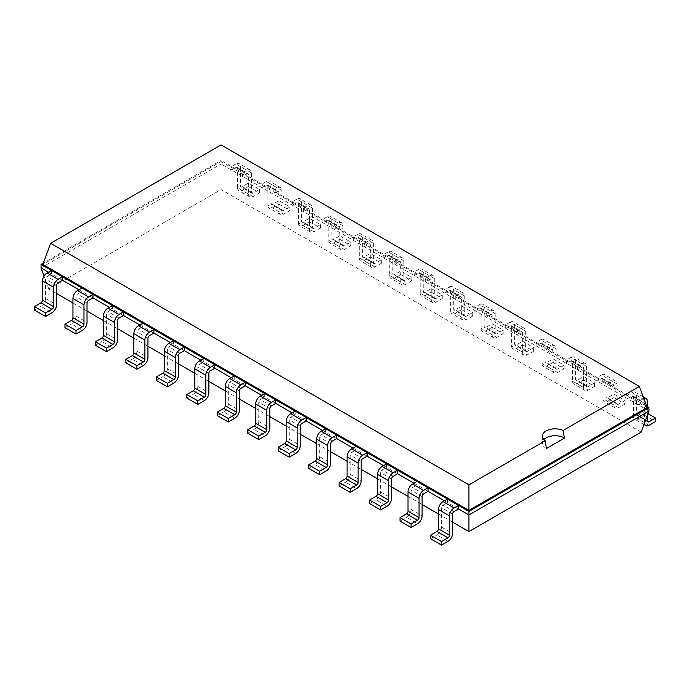 <?xml version="1.0" encoding="UTF-8"?>
<svg xmlns="http://www.w3.org/2000/svg" width="690" height="690" viewBox="0 0 690 690"><rect width="100%" height="100%" fill="white"/><g stroke="black" fill="none" stroke-linecap="round" stroke-linejoin="round"><path stroke-width="0.52" stroke-dasharray="3.45 2.59" d="M641.191 432.121L221.059 189.569L48.809 289.007L56.563 293.483M72.95 302.945L87.026 311.069M103.405 320.531L117.49 328.656M133.869 338.117L147.953 346.242M164.332 355.704L178.408 363.828M194.796 373.29L208.872 381.415M225.251 390.876L239.335 399.001M255.714 408.463L269.799 416.588M286.178 426.049L300.254 434.183M316.641 443.636L330.717 451.769M347.096 461.222L361.18 469.355M377.559 478.808L391.635 486.942M408.023 496.395L422.099 504.528M438.486 513.981L452.562 522.114M444.429 500.811L458.514 508.935M413.966 483.224L428.05 491.349M383.511 465.638L397.587 473.763M353.047 448.052L367.123 456.176M322.584 430.465L336.668 438.59M292.129 412.879L306.205 421.004M261.665 395.292L275.741 403.417M231.202 377.706L245.278 385.831M200.738 360.12L214.823 368.244M170.283 342.533L184.359 350.658M139.82 324.947L153.896 333.072M109.356 307.361L123.441 315.485M78.893 289.774L92.978 297.899M48.438 272.188L62.514 280.312M48.809 289.007L44.039 276.035M221.059 189.569L221.059 163.996L41.046 267.918M648.954 411.033L221.059 163.996L221.059 160.477L43.332 263.08M51.483 270.428L51.483 273.939L47.058 276.5A2.156 1.242 120 0 0 45.531 279.139L45.531 298.451A6.46 3.735 -60 0 1 40.96 306.369L52 312.734M447.474 499.051L447.474 502.57L443.049 505.123A2.156 1.242 120 0 0 441.531 507.762L441.531 527.082A6.46 3.735 -60 0 1 436.96 534.991L447.991 541.365M81.946 288.015L81.946 291.525L77.522 294.087A2.156 1.242 120 0 0 75.995 296.726L75.995 316.037A6.46 3.735 -60 0 1 71.424 323.955L82.455 330.32M417.019 481.465L417.019 484.984L412.594 487.537A2.156 1.242 120 0 0 411.068 490.176L411.068 509.496A6.46 3.735 -60 0 1 406.496 517.405L417.528 523.779M112.401 305.601L112.401 309.111L107.976 311.673A2.156 1.242 120 0 0 106.458 314.312L106.458 333.624A6.46 3.735 -60 0 1 101.887 341.541L112.918 347.907M386.555 463.878L386.555 467.397L382.131 469.95A2.156 1.242 120 0 0 380.604 472.59L380.604 491.91A6.46 3.735 -60 0 1 376.033 499.819L387.073 506.193M142.864 323.187L142.864 326.706L138.44 329.259A2.156 1.242 120 0 0 136.913 331.899L136.913 351.21A6.46 3.735 -60 0 1 132.351 359.128L143.382 365.493M356.092 446.292L356.092 449.811L351.667 452.364A2.156 1.242 120 0 0 350.149 455.003L350.149 474.323A6.46 3.735 -60 0 1 345.578 482.232L356.609 488.606M173.328 340.774L173.328 344.293L168.903 346.846A2.156 1.242 120 0 0 167.377 349.485L167.377 368.796A6.46 3.735 -60 0 1 162.805 376.714L173.846 383.079M325.628 428.706L325.628 432.225L321.204 434.778A2.156 1.242 120 0 0 319.686 437.417L319.686 456.728A6.46 3.735 -60 0 1 315.114 464.646L326.146 471.02M203.792 358.36L203.792 361.879L199.358 364.432A2.156 1.242 120 0 0 197.84 367.071L197.84 386.383A6.46 3.735 -60 0 1 193.269 394.301L204.3 400.674M295.173 411.119L295.173 414.638L290.749 417.191A2.156 1.242 120 0 0 289.222 419.831L289.222 439.142A6.46 3.735 -60 0 1 284.651 447.06L295.682 453.434M234.246 375.947L234.246 379.466L229.822 382.019A2.156 1.242 120 0 0 228.304 384.658L228.304 403.969A6.46 3.735 -60 0 1 223.732 411.887L234.764 418.261M264.71 393.533L264.71 397.052L260.285 399.605A2.156 1.242 120 0 0 258.759 402.244L258.759 421.555A6.46 3.735 -60 0 1 254.196 429.473L265.227 435.847M646.668 406.194L638.517 401.494L638.517 405.013L642.942 402.46A2.156 1.242 -60 0 1 644.02 402.348A2.156 1.242 -60 0 1 644.469 403.339L644.469 422.651A6.46 3.735 120 0 0 644.486 423.16M644.469 422.651L633.437 416.286L633.437 396.966A2.156 1.242 -60 0 0 632.989 395.982A2.156 1.242 -60 0 0 631.911 396.086L627.486 398.639L627.486 395.12L608.054 383.907L608.054 387.426L612.479 384.873A2.156 1.242 -60 0 1 613.557 384.761A2.156 1.242 -60 0 1 614.005 385.753L614.005 405.065L602.974 398.699L602.974 379.379A2.156 1.242 -60 0 0 602.525 378.396A2.156 1.242 -60 0 0 601.447 378.5L597.023 381.053L597.023 377.534L577.599 366.321L577.599 369.84L582.024 367.287A2.156 1.242 -60 0 1 583.102 367.175A2.156 1.242 -60 0 1 583.542 368.158L583.542 387.478L572.51 381.113L572.51 361.793A2.156 1.242 -60 0 0 572.062 360.81A2.156 1.242 -60 0 0 570.992 360.913L566.559 363.466L566.559 359.947L547.136 348.735L547.136 352.254L551.56 349.692A2.156 1.242 -60 0 1 552.638 349.589A2.156 1.242 -60 0 1 553.087 350.572L553.087 369.892L542.047 363.527L542.047 344.207A2.156 1.242 -60 0 0 541.607 343.223A2.156 1.242 -60 0 0 540.529 343.327L536.104 345.88L536.104 342.361L516.672 331.148L516.672 334.667L521.097 332.106A2.156 1.242 -60 0 1 522.175 332.002A2.156 1.242 -60 0 1 522.623 332.985L522.623 352.305L511.592 345.94L511.592 326.62A2.156 1.242 -60 0 0 511.143 325.637A2.156 1.242 -60 0 0 510.065 325.74L505.641 328.293L505.641 324.774L486.209 313.562L486.209 317.081L490.642 314.519A2.156 1.242 -60 0 1 491.711 314.416A2.156 1.242 -60 0 1 492.16 315.399L492.16 334.719L481.128 328.354L481.128 309.034A2.156 1.242 -60 0 0 480.68 308.051A2.156 1.242 -60 0 0 479.602 308.154L475.177 310.707L475.177 307.188L455.754 295.976L455.754 299.495L460.178 296.933A2.156 1.242 -60 0 1 461.256 296.829A2.156 1.242 -60 0 1 461.696 297.813L461.696 317.133L450.665 310.767L450.665 291.447A2.156 1.242 -60 0 0 450.216 290.464A2.156 1.242 -60 0 0 449.147 290.568L444.722 293.121L444.722 289.602L425.29 278.389L425.29 281.908L429.715 279.346A2.156 1.242 -60 0 1 430.793 279.243A2.156 1.242 -60 0 1 431.241 280.226L431.241 299.546L420.201 293.181L420.201 273.861A2.156 1.242 -60 0 0 419.762 272.869A2.156 1.242 -60 0 0 418.683 272.981L414.259 275.534L414.259 272.015L394.827 260.803L394.827 264.322L399.251 261.76A2.156 1.242 -60 0 1 400.329 261.657A2.156 1.242 -60 0 1 400.778 262.64L400.778 281.96L389.747 275.595L389.747 256.275A2.156 1.242 -60 0 0 389.298 255.283A2.156 1.242 -60 0 0 388.22 255.395L383.795 257.948L383.795 254.429L364.372 243.216L364.372 246.735L368.796 244.174A2.156 1.242 -60 0 1 369.875 244.07A2.156 1.242 -60 0 1 370.314 245.054L370.314 264.373L359.283 258.008L359.283 238.688A2.156 1.242 -60 0 0 358.835 237.696A2.156 1.242 -60 0 0 357.756 237.809L353.332 240.362L353.332 236.843L333.908 225.63L333.908 229.149L338.333 226.587A2.156 1.242 -60 0 1 339.411 226.484A2.156 1.242 -60 0 1 339.851 227.467L339.851 246.787L328.82 240.413L328.82 221.102A2.156 1.242 -60 0 0 328.38 220.11A2.156 1.242 -60 0 0 327.302 220.222L322.877 222.775L322.877 219.256L303.445 208.044L303.445 211.563L307.869 209.001A2.156 1.242 -60 0 1 308.947 208.898A2.156 1.242 -60 0 1 309.396 209.881L309.396 229.201L298.365 222.827L298.365 203.516A2.156 1.242 -60 0 0 297.916 202.524A2.156 1.242 -60 0 0 296.838 202.636L292.413 205.189L292.413 201.67L272.981 190.457L272.981 193.968L277.406 191.415A2.156 1.242 -60 0 1 278.484 191.311A2.156 1.242 -60 0 1 278.933 192.294L278.933 211.614L267.901 205.241L267.901 185.929A2.156 1.242 -60 0 0 267.453 184.937A2.156 1.242 -60 0 0 266.375 185.049L261.95 187.602L261.95 184.083L242.526 172.871L242.526 176.381L246.951 173.828A2.156 1.242 -60 0 1 248.029 173.725A2.156 1.242 -60 0 1 248.469 174.708L248.469 194.028L237.438 187.654L237.438 168.343A2.156 1.242 -60 0 0 236.989 167.351A2.156 1.242 -60 0 0 235.92 167.463L231.486 170.016L231.486 166.497L221.059 160.477L221.059 161.512L42.849 264.399M34.5 310.103L40.96 306.369M430.491 538.726L436.96 534.991M64.963 327.69L71.424 323.955M400.036 521.14L406.496 517.405M95.418 345.276L101.887 341.541M369.573 503.553L376.033 499.819M125.882 362.862L132.351 359.128M339.109 485.967L345.578 482.232M156.345 380.449L162.805 376.714M308.654 468.381L315.114 464.646M186.809 398.035L193.269 394.301M278.191 450.794L284.651 447.06M217.264 415.622L223.732 411.887M247.727 433.208L254.196 429.473M647.151 407.514L221.059 161.512L221.059 144.909M647.513 406.686L647.513 414.94M636.482 414.526A2.156 1.242 120 0 0 636.922 415.509A2.156 1.242 120 0 0 638 415.406L647.513 420.891L636.482 414.526L636.482 395.206A6.46 3.735 -60 0 0 635.145 392.248A6.46 3.735 -60 0 0 631.911 392.567L627.486 395.12L638.517 401.494L642.942 398.941A6.46 3.735 -60 0 1 643.839 398.527M253.04 193.148A2.156 1.242 120 0 1 251.962 193.252A2.156 1.242 120 0 1 251.514 192.268L251.514 172.949A6.46 3.735 -60 0 0 250.177 169.99A6.46 3.735 -60 0 0 246.951 170.309L235.92 163.944A6.46 3.735 -60 0 1 239.145 163.625A6.46 3.735 -60 0 1 240.482 166.583L240.482 185.895A2.156 1.242 120 0 0 240.931 186.887A2.156 1.242 120 0 0 242.009 186.774L248.469 183.048L259.509 189.414L253.04 193.148L242.009 186.774M237.438 187.654A6.46 3.735 120 0 0 238.774 190.613A6.46 3.735 120 0 0 242.009 190.293L248.469 186.567L248.469 183.048M235.92 163.944L231.486 166.497L242.526 172.871L246.951 170.309M638 415.406L644.469 411.671L647.97 413.698M633.437 416.286A6.46 3.735 120 0 0 634.774 419.244A6.46 3.735 120 0 0 638 418.925L644.469 415.19L644.469 411.671M248.469 194.028A6.46 3.735 120 0 0 249.806 196.986A6.46 3.735 120 0 0 253.04 196.667L242.009 190.293M248.469 186.567L259.509 192.933L253.04 196.667M259.509 192.933L259.509 189.414M612.479 381.354L601.447 374.981L597.023 377.534L608.054 383.907L612.479 381.354A6.46 3.735 -60 0 1 615.713 381.035A6.46 3.735 -60 0 1 617.05 383.994L617.05 403.305A2.156 1.242 120 0 0 617.498 404.297A2.156 1.242 120 0 0 618.576 404.185L607.545 397.82L614.005 394.085L625.036 400.459L618.576 404.185M614.005 405.065A6.46 3.735 120 0 0 615.342 408.023A6.46 3.735 120 0 0 618.576 407.704L607.545 401.339L614.005 397.604L614.005 394.085M614.005 397.604L625.036 403.969L618.576 407.704M625.036 403.969L625.036 400.459M283.504 210.735A2.156 1.242 120 0 1 282.426 210.838A2.156 1.242 120 0 1 281.977 209.855L281.977 190.535A6.46 3.735 -60 0 0 280.64 187.577A6.46 3.735 -60 0 0 277.406 187.896L266.375 181.53A6.46 3.735 -60 0 1 269.609 181.211A6.46 3.735 -60 0 1 270.946 184.17L270.946 203.49A2.156 1.242 120 0 0 271.394 204.473A2.156 1.242 120 0 0 272.472 204.361L278.933 200.635L289.964 207L283.504 210.735L272.472 204.361M267.901 205.241A6.46 3.735 120 0 0 269.238 208.199A6.46 3.735 120 0 0 272.472 207.88L278.933 204.154L278.933 200.635M266.375 181.53L261.95 184.083L272.981 190.457L277.406 187.896M601.447 374.981A6.46 3.735 -60 0 1 604.682 374.661A6.46 3.735 -60 0 1 606.018 377.62L606.018 396.94A2.156 1.242 120 0 0 606.467 397.923A2.156 1.242 120 0 0 607.545 397.82M602.974 398.699A6.46 3.735 120 0 0 604.311 401.658A6.46 3.735 120 0 0 607.545 401.339M278.933 211.614A6.46 3.735 120 0 0 280.269 214.573A6.46 3.735 120 0 0 283.504 214.254L272.472 207.88M278.933 204.154L289.964 210.519L283.504 214.254M289.964 210.519L289.964 207M582.024 363.768L570.992 357.394L566.559 359.947L577.599 366.321L582.024 363.768A6.46 3.735 -60 0 1 585.249 363.449A6.46 3.735 -60 0 1 586.595 366.407L586.595 385.719A2.156 1.242 120 0 0 587.035 386.711A2.156 1.242 120 0 0 588.113 386.598L577.082 380.233L583.542 376.498L594.582 382.872L588.113 386.598M583.542 387.478A6.46 3.735 120 0 0 584.879 390.437A6.46 3.735 120 0 0 588.113 390.117L577.082 383.752L583.542 380.018L583.542 376.498M583.542 380.018L594.582 386.383L588.113 390.117M594.582 386.383L594.582 382.872M313.967 228.321A2.156 1.242 120 0 1 312.889 228.424A2.156 1.242 120 0 1 312.441 227.441L312.441 208.121A6.46 3.735 -60 0 0 311.104 205.163A6.46 3.735 -60 0 0 307.869 205.482L296.838 199.117A6.46 3.735 -60 0 1 300.072 198.798A6.46 3.735 -60 0 1 301.409 201.756L301.409 221.076A2.156 1.242 120 0 0 301.849 222.059A2.156 1.242 120 0 0 302.927 221.956L309.396 218.221L320.427 224.586L313.967 228.321L302.927 221.956M298.365 222.827A6.46 3.735 120 0 0 299.702 225.785A6.46 3.735 120 0 0 302.927 225.466L309.396 221.74L309.396 218.221M296.838 199.117L292.413 201.67L303.445 208.044L307.869 205.482M570.992 357.394A6.46 3.735 -60 0 1 574.218 357.075A6.46 3.735 -60 0 1 575.555 360.033L575.555 379.353A2.156 1.242 120 0 0 576.003 380.337A2.156 1.242 120 0 0 577.082 380.233M572.51 381.113A6.46 3.735 120 0 0 573.847 384.071A6.46 3.735 120 0 0 577.082 383.752M309.396 229.201A6.46 3.735 120 0 0 310.733 232.159A6.46 3.735 120 0 0 313.967 231.84L302.927 225.466M309.396 221.74L320.427 228.105L313.967 231.84M320.427 228.105L320.427 224.586M551.56 346.182L540.529 339.808L536.104 342.361L547.136 348.735L551.56 346.182A6.46 3.735 -60 0 1 554.795 345.863A6.46 3.735 -60 0 1 556.131 348.821L556.131 368.132A2.156 1.242 120 0 0 556.571 369.124A2.156 1.242 120 0 0 557.649 369.012L546.618 362.647L553.087 358.912L564.118 365.286L557.649 369.012M553.087 369.892A6.46 3.735 120 0 0 554.424 372.85A6.46 3.735 120 0 0 557.649 372.531L546.618 366.166L553.087 362.431L553.087 358.912M553.087 362.431L564.118 368.796L557.649 372.531M564.118 368.796L564.118 365.286M344.422 245.907A2.156 1.242 120 0 1 343.344 246.011A2.156 1.242 120 0 1 342.904 245.028L342.904 225.708A6.46 3.735 -60 0 0 341.567 222.749A6.46 3.735 -60 0 0 338.333 223.077L327.302 216.703A6.46 3.735 -60 0 1 330.527 216.384A6.46 3.735 -60 0 1 331.864 219.342L331.864 238.662A2.156 1.242 120 0 0 332.313 239.646A2.156 1.242 120 0 0 333.391 239.542L339.851 235.808L350.891 242.173L344.422 245.907L333.391 239.542M328.82 240.413A6.46 3.735 120 0 0 330.156 243.372A6.46 3.735 120 0 0 333.391 243.053L339.851 239.327L339.851 235.808M327.302 216.703L322.877 219.256L333.908 225.63L338.333 223.077M540.529 339.808A6.46 3.735 -60 0 1 543.755 339.489A6.46 3.735 -60 0 1 545.1 342.447L545.1 361.767A2.156 1.242 120 0 0 545.54 362.75A2.156 1.242 120 0 0 546.618 362.647M542.047 363.527A6.46 3.735 120 0 0 543.392 366.485A6.46 3.735 120 0 0 546.618 366.166M339.851 246.787A6.46 3.735 120 0 0 341.196 249.746A6.46 3.735 120 0 0 344.422 249.426L333.391 243.053M339.851 239.327L350.891 245.692L344.422 249.426M350.891 245.692L350.891 242.173M521.097 328.595L510.065 322.221L505.641 324.774L516.672 331.148L521.097 328.595A6.46 3.735 -60 0 1 524.331 328.276A6.46 3.735 -60 0 1 525.668 331.235L525.668 350.546A2.156 1.242 120 0 0 526.116 351.538A2.156 1.242 120 0 0 527.195 351.426L516.155 345.06L522.623 341.326L533.655 347.7L527.195 351.426M522.623 352.305A6.46 3.735 120 0 0 523.96 355.264A6.46 3.735 120 0 0 527.195 354.945L516.155 348.571L522.623 344.845L522.623 341.326M522.623 344.845L533.655 351.21L527.195 354.945M533.655 351.21L533.655 347.7M374.886 263.494A2.156 1.242 120 0 1 373.808 263.597A2.156 1.242 120 0 1 373.359 262.614L373.359 243.294A6.46 3.735 -60 0 0 372.022 240.336A6.46 3.735 -60 0 0 368.796 240.663L357.756 234.29A6.46 3.735 -60 0 1 360.991 233.97A6.46 3.735 -60 0 1 362.328 236.929L362.328 256.249A2.156 1.242 120 0 0 362.776 257.232A2.156 1.242 120 0 0 363.854 257.129L370.314 253.394L381.346 259.759L374.886 263.494L363.854 257.129M359.283 258.008A6.46 3.735 120 0 0 360.62 260.958A6.46 3.735 120 0 0 363.854 260.639L370.314 256.913L370.314 253.394M357.756 234.29L353.332 236.843L364.372 243.216L368.796 240.663M510.065 322.221A6.46 3.735 -60 0 1 513.3 321.902A6.46 3.735 -60 0 1 514.636 324.861L514.636 344.181A2.156 1.242 120 0 0 515.085 345.164A2.156 1.242 120 0 0 516.155 345.06M511.592 345.94A6.46 3.735 120 0 0 512.929 348.899A6.46 3.735 120 0 0 516.155 348.571M370.314 264.373A6.46 3.735 120 0 0 371.651 267.332A6.46 3.735 120 0 0 374.886 267.013L363.854 260.639M370.314 256.913L381.346 263.278L374.886 267.013M381.346 263.278L381.346 259.759M490.642 311.009L479.602 304.635L475.177 307.188L486.209 313.562L490.642 311.009A6.46 3.735 -60 0 1 493.868 310.69A6.46 3.735 -60 0 1 495.204 313.639L495.204 332.96A2.156 1.242 120 0 0 495.653 333.951A2.156 1.242 120 0 0 496.731 333.839L485.7 327.474L492.16 323.739L503.191 330.113L496.731 333.839M492.16 334.719A6.46 3.735 120 0 0 493.497 337.677A6.46 3.735 120 0 0 496.731 337.358L485.7 330.984L492.16 327.258L492.16 323.739M492.16 327.258L503.191 333.624L496.731 337.358M503.191 333.624L503.191 330.113M405.349 281.08A2.156 1.242 120 0 1 404.271 281.184A2.156 1.242 120 0 1 403.822 280.2L403.822 260.88A6.46 3.735 -60 0 0 402.486 257.922A6.46 3.735 -60 0 0 399.251 258.25L388.22 251.876A6.46 3.735 -60 0 1 391.454 251.557A6.46 3.735 -60 0 1 392.791 254.515L392.791 273.835A2.156 1.242 120 0 0 393.24 274.818A2.156 1.242 120 0 0 394.318 274.715L400.778 270.98L411.809 277.346L405.349 281.08L394.318 274.715M389.747 275.595A6.46 3.735 120 0 0 391.083 278.544A6.46 3.735 120 0 0 394.318 278.225L400.778 274.499L400.778 270.98M388.22 251.876L383.795 254.429L394.827 260.803L399.251 258.25M479.602 304.635A6.46 3.735 -60 0 1 482.836 304.316A6.46 3.735 -60 0 1 484.173 307.274L484.173 326.594A2.156 1.242 120 0 0 484.622 327.578A2.156 1.242 120 0 0 485.7 327.474M481.128 328.354A6.46 3.735 120 0 0 482.465 331.312A6.46 3.735 120 0 0 485.7 330.984M400.778 281.96A6.46 3.735 120 0 0 402.115 284.918A6.46 3.735 120 0 0 405.349 284.599L394.318 278.225M400.778 274.499L411.809 280.865L405.349 284.599M411.809 280.865L411.809 277.346M460.178 293.423L449.147 287.049L444.722 289.602L455.754 295.976L460.178 293.423A6.46 3.735 -60 0 1 463.404 293.103A6.46 3.735 -60 0 1 464.75 296.053L464.75 315.373A2.156 1.242 120 0 0 465.189 316.365A2.156 1.242 120 0 0 466.268 316.253L455.236 309.888L461.696 306.153L472.736 312.518L466.268 316.253M461.696 317.133A6.46 3.735 120 0 0 463.042 320.091A6.46 3.735 120 0 0 466.268 319.772L455.236 313.398L461.696 309.672L461.696 306.153M461.696 309.672L472.736 316.037L466.268 319.772M472.736 316.037L472.736 312.518M435.804 298.666A2.156 1.242 120 0 1 434.735 298.779A2.156 1.242 120 0 1 434.286 297.787L434.286 278.467A6.46 3.735 -60 0 0 432.949 275.508A6.46 3.735 -60 0 0 429.715 275.836L418.683 269.462A6.46 3.735 -60 0 1 421.909 269.143A6.46 3.735 -60 0 1 423.255 272.102L423.255 291.422A2.156 1.242 120 0 0 423.695 292.405A2.156 1.242 120 0 0 424.773 292.301L431.241 288.567L442.273 294.932L435.804 298.666L424.773 292.301M420.201 293.181A6.46 3.735 120 0 0 421.547 296.139A6.46 3.735 120 0 0 424.773 295.812L431.241 292.086L431.241 288.567M418.683 269.462L414.259 272.015L425.29 278.389L429.715 275.836M449.147 287.049A6.46 3.735 -60 0 1 452.373 286.73A6.46 3.735 -60 0 1 453.709 289.688L453.709 309.008A2.156 1.242 120 0 0 454.158 309.991A2.156 1.242 120 0 0 455.236 309.888M450.665 310.767A6.46 3.735 120 0 0 452.002 313.726A6.46 3.735 120 0 0 455.236 313.398M431.241 299.546A6.46 3.735 120 0 0 432.578 302.505A6.46 3.735 120 0 0 435.804 302.186L424.773 295.812M431.241 292.086L442.273 298.451L435.804 302.186M442.273 298.451L442.273 294.932M644.469 415.19L655.5 421.555M546.454 448.474A12.722 7.34 180 0 1 542.349 443.075A12.722 7.34 180 0 1 543.849 439.608M58.089 282.865L47.058 276.5M454.08 511.497L443.049 505.123M88.553 300.452L77.522 294.087M423.626 493.911L412.594 487.537M119.008 318.038L107.976 311.673M393.162 476.316L382.131 469.95M149.471 335.625L138.44 329.259M362.699 458.729L351.667 452.364M179.935 353.211L168.903 346.846M332.244 441.143L321.204 434.778M210.398 370.797L199.358 364.432M301.78 423.557L290.749 417.191M240.853 388.384L229.822 382.019M271.317 405.97L260.285 399.605M631.911 396.086L642.942 402.46M235.92 167.463L246.951 173.828M601.447 378.5L612.479 384.873M266.375 185.049L277.406 191.415M570.992 360.913L582.024 367.287M296.838 202.636L307.869 209.001M540.529 343.327L551.56 349.692M327.302 220.222L338.333 226.587M510.065 325.74L521.097 332.106M357.756 237.809L368.796 244.174M479.602 308.154L490.642 314.519M388.22 255.395L399.251 261.76M449.147 290.568L460.178 296.933M418.683 272.981L429.715 279.346M56.563 285.505L45.531 279.139M452.562 514.128L441.531 507.762M87.026 303.091L75.995 296.726M422.099 496.541L411.068 490.176M117.49 320.678L106.458 314.312M391.635 478.955L380.604 472.59M147.953 338.264L136.913 331.899M361.18 461.368L350.149 455.003M178.408 355.85L167.377 349.485M330.717 443.782L319.686 437.417M208.872 373.437L197.84 367.071M300.254 426.196L289.222 419.831M239.335 391.023L228.304 384.658M269.799 408.609L258.759 402.244M633.437 396.966L644.469 403.339M237.438 168.343L248.469 174.708M602.974 379.379L614.005 385.753M267.901 185.929L278.933 192.294M572.51 361.793L583.542 368.158M298.365 203.516L309.396 209.881M542.047 344.207L553.087 350.572M328.82 221.102L339.851 227.467M511.592 326.62L522.623 332.985M359.283 238.688L370.314 245.054M481.128 309.034L492.16 315.399M389.747 256.275L400.778 262.64M450.665 291.447L461.696 297.813M420.201 273.861L431.241 280.226M45.531 298.451L56.563 304.825M441.531 527.082L452.562 533.448M75.995 316.037L87.026 322.411M411.068 509.496L422.099 515.861M106.458 333.624L117.49 339.998M380.604 491.91L391.635 498.275M136.913 351.21L147.953 357.584M350.149 474.323L361.18 480.689M167.377 368.796L178.408 375.17M319.686 456.728L330.717 463.102M197.84 386.383L208.872 392.757M289.222 439.142L300.254 445.516M228.304 403.969L239.335 410.343M258.759 421.555L269.799 427.929M649.04 425.29L638 418.925M631.911 392.567L642.942 398.941M636.482 395.206L647.513 401.58M251.514 192.268L240.482 185.895M251.514 172.949L240.482 166.583M617.05 403.305L606.018 396.94M617.05 383.994L606.018 377.62M281.977 209.855L270.946 203.49M281.977 190.535L270.946 184.17M586.595 385.719L575.555 379.353M586.595 366.407L575.555 360.033M312.441 227.441L301.409 221.076M312.441 208.121L301.409 201.756M556.131 368.132L545.1 361.767M556.131 348.821L545.1 342.447M342.904 245.028L331.864 238.662M342.904 225.708L331.864 219.342M525.668 350.546L514.636 344.181M525.668 331.235L514.636 324.861M373.359 262.614L362.328 256.249M373.359 243.294L362.328 236.929M495.204 332.96L484.173 326.594M495.204 313.639L484.173 307.274M403.822 280.2L392.791 273.835M403.822 260.88L392.791 254.515M464.75 315.373L453.709 309.008M464.75 296.053L453.709 289.688M434.286 297.787L423.255 291.422M434.286 278.467L423.255 272.102M632.989 395.982L644.02 402.348M236.989 167.351L248.029 173.725M602.525 378.396L613.557 384.761M267.453 184.937L278.484 191.311M572.062 360.81L583.102 367.175M297.916 202.524L308.947 208.898M541.607 343.223L552.638 349.589M328.38 220.11L339.411 226.484M511.143 325.637L522.175 332.002M358.835 237.696L369.875 244.07M480.68 308.051L491.711 314.416M389.298 255.283L400.329 261.657M450.216 290.464L461.256 296.829M419.762 272.869L430.793 279.243M647.962 421.883L636.922 415.509M643.977 424.557L634.774 419.244M635.145 392.248L643.261 396.931M250.177 169.99L239.145 163.625M249.806 196.986L238.774 190.613M251.962 193.252L240.931 186.887M617.498 404.297L606.467 397.923M615.342 408.023L604.311 401.658M615.713 381.035L604.682 374.661M280.64 187.577L269.609 181.211M280.269 214.573L269.238 208.199M282.426 210.838L271.394 204.473M587.035 386.711L576.003 380.337M584.879 390.437L573.847 384.071M585.249 363.449L574.218 357.075M311.104 205.163L300.072 198.798M310.733 232.159L299.702 225.785M312.889 228.424L301.849 222.059M556.571 369.124L545.54 362.75M554.424 372.85L543.392 366.485M554.795 345.863L543.755 339.489M341.567 222.749L330.527 216.384M341.196 249.746L330.156 243.372M343.344 246.011L332.313 239.646M526.116 351.538L515.085 345.164M523.96 355.264L512.929 348.899M524.331 328.276L513.3 321.902M372.022 240.336L360.991 233.97M371.651 267.332L360.62 260.958M373.808 263.597L362.776 257.232M495.653 333.951L484.622 327.578M493.497 337.677L482.465 331.312M493.868 310.69L482.836 304.316M402.486 257.922L391.454 251.557M402.115 284.918L391.083 278.544M404.271 281.184L393.24 274.818M465.189 316.365L454.158 309.991M463.042 320.091L452.002 313.726M463.404 293.103L452.373 286.73M432.949 275.508L421.909 269.143M432.578 302.505L421.547 296.139M434.735 298.779L423.695 292.405M542.349 436.149L542.349 443.075"/><path stroke-width="1.03" d="M56.563 293.483L72.95 302.945M87.026 311.069L103.405 320.531M117.49 328.656L133.869 338.117M147.953 346.242L164.332 355.704M178.408 363.828L194.796 373.29M208.872 381.415L225.251 390.876M239.335 399.001L255.714 408.463M269.799 416.588L286.178 426.049M300.254 434.183L316.641 443.636M330.717 451.769L347.096 461.222M361.18 469.355L377.559 478.808M391.635 486.942L408.023 496.395M422.099 504.528L438.486 513.981M452.562 522.114L468.941 531.567L641.191 432.121L648.954 411.033L648.954 407.514L646.668 406.194M468.941 531.567L468.941 514.964L648.954 411.033M441.531 545.091L430.491 538.726L430.491 535.207L436.96 531.473A2.156 1.242 -60 0 0 438.486 528.833L438.486 509.522A6.46 3.735 120 0 1 443.049 501.604L454.08 507.978A6.46 3.735 120 0 0 449.518 515.887L449.518 535.207A2.156 1.242 -60 0 1 447.991 537.846L441.531 541.581L441.531 545.091L447.991 541.365A6.46 3.735 -60 0 0 452.562 533.448L452.562 514.128A2.156 1.242 120 0 1 454.08 511.497L458.514 508.935L468.941 514.964L468.941 511.445L648.954 407.514L647.151 407.514L639.389 386.426L221.059 144.909L50.611 243.311L468.941 484.829L545.221 440.798A12.722 7.34 180 0 1 542.349 436.149A12.722 7.34 180 0 1 546.075 430.957A12.722 7.34 180 0 1 563.118 430.465L639.389 386.426M411.068 527.505L400.036 521.14L400.036 517.621L406.496 513.886A2.156 1.242 -60 0 0 408.023 511.247L408.023 491.936A6.46 3.735 120 0 1 412.594 484.018L423.626 490.392A6.46 3.735 120 0 0 419.054 498.301L419.054 517.621A2.156 1.242 -60 0 1 417.528 520.26L411.068 523.995L411.068 527.505L417.528 523.779A6.46 3.735 -60 0 0 422.099 515.861L422.099 496.541A2.156 1.242 120 0 1 423.626 493.911L428.05 491.349L444.429 500.811M380.604 509.919L369.573 503.553L369.573 500.034L376.033 496.3A2.156 1.242 -60 0 0 377.559 493.661L377.559 474.349A6.46 3.735 120 0 1 382.131 466.431L393.162 472.805A6.46 3.735 120 0 0 388.591 480.714L388.591 500.034A2.156 1.242 -60 0 1 387.073 502.674L380.604 506.408L380.604 509.919L387.073 506.193A6.46 3.735 -60 0 0 391.635 498.275L391.635 478.955A2.156 1.242 120 0 1 393.162 476.316L397.587 473.763L413.966 483.224M350.149 492.332L339.109 485.967L339.109 482.448L345.578 478.713A2.156 1.242 -60 0 0 347.096 476.074L347.096 456.763A6.46 3.735 120 0 1 351.667 448.845L362.699 455.219A6.46 3.735 120 0 0 358.136 463.128L358.136 482.448A2.156 1.242 -60 0 1 356.609 485.087L350.149 488.822L350.149 492.332L356.609 488.606A6.46 3.735 -60 0 0 361.18 480.689L361.18 461.368A2.156 1.242 120 0 1 362.699 458.729L367.123 456.176L383.511 465.638M319.686 474.746L308.654 468.381L308.654 464.862L315.114 461.127A2.156 1.242 -60 0 0 316.641 458.488L316.641 439.176A6.46 3.735 120 0 1 321.204 431.259L332.244 437.632A6.46 3.735 120 0 0 327.672 445.542L327.672 464.862A2.156 1.242 -60 0 1 326.146 467.501L319.686 471.227L319.686 474.746L326.146 471.02A6.46 3.735 -60 0 0 330.717 463.102L330.717 443.782A2.156 1.242 120 0 1 332.244 441.143L336.668 438.59L353.047 448.052M289.222 457.159L278.191 450.794L278.191 447.275L284.651 443.541A2.156 1.242 -60 0 0 286.178 440.901L286.178 421.59A6.46 3.735 120 0 1 290.749 413.672L301.78 420.046A6.46 3.735 120 0 0 297.209 427.955L297.209 447.275A2.156 1.242 -60 0 1 295.682 449.915L289.222 453.641L289.222 457.159L295.682 453.434A6.46 3.735 -60 0 0 300.254 445.516L300.254 426.196A2.156 1.242 120 0 1 301.78 423.557L306.205 421.004L322.584 430.465M258.759 439.573L247.727 433.208L247.727 429.689L254.196 425.954A2.156 1.242 -60 0 0 255.714 423.315L255.714 404.004A6.46 3.735 120 0 1 260.285 396.086L271.317 402.46A6.46 3.735 120 0 0 266.745 410.369L266.745 429.689A2.156 1.242 -60 0 1 265.227 432.328L258.759 436.054L258.759 439.573L265.227 435.847A6.46 3.735 -60 0 0 269.799 427.929L269.799 408.609A2.156 1.242 120 0 1 271.317 405.97L275.741 403.417L292.129 412.879M228.304 421.987L217.264 415.622L217.264 412.103L223.732 408.368A2.156 1.242 -60 0 0 225.251 405.729L225.251 386.417A6.46 3.735 120 0 1 229.822 378.5L240.853 384.873A6.46 3.735 120 0 0 236.291 392.783L236.291 412.103A2.156 1.242 -60 0 1 234.764 414.742L228.304 418.468L228.304 421.987L234.764 418.261A6.46 3.735 -60 0 0 239.335 410.343L239.335 391.023A2.156 1.242 120 0 1 240.853 388.384L245.278 385.831L261.665 395.292M197.84 404.4L186.809 398.035L186.809 394.516L193.269 390.781A2.156 1.242 -60 0 0 194.796 388.142L194.796 368.831A6.46 3.735 120 0 1 199.358 360.913L210.398 367.287A6.46 3.735 120 0 0 205.827 375.196L205.827 394.516A2.156 1.242 -60 0 1 204.3 397.155L197.84 400.881L197.84 404.4L204.3 400.674A6.46 3.735 -60 0 0 208.872 392.757L208.872 373.437A2.156 1.242 120 0 1 210.398 370.797L214.823 368.244L231.202 377.706M167.377 386.814L156.345 380.449L156.345 376.93L162.805 373.195A2.156 1.242 -60 0 0 164.332 370.556L164.332 351.245A6.46 3.735 120 0 1 168.903 343.327L179.935 349.692A6.46 3.735 120 0 0 175.364 357.61L175.364 376.93A2.156 1.242 -60 0 1 173.846 379.569L167.377 383.295L167.377 386.814L173.846 383.079A6.46 3.735 -60 0 0 178.408 375.17L178.408 355.85A2.156 1.242 120 0 1 179.935 353.211L184.359 350.658L200.738 360.12M136.913 369.228L125.882 362.862L125.882 359.343L132.351 355.609A2.156 1.242 -60 0 0 133.869 352.97L133.869 333.649A6.46 3.735 120 0 1 138.44 325.74L149.471 332.106A6.46 3.735 120 0 0 144.9 340.023L144.9 359.343A2.156 1.242 -60 0 1 143.382 361.983L136.913 365.709L136.913 369.228L143.382 365.493A6.46 3.735 -60 0 0 147.953 357.584L147.953 338.264A2.156 1.242 120 0 1 149.471 335.625L153.896 333.072L170.283 342.533M106.458 351.641L95.418 345.276L95.418 341.757L101.887 338.022A2.156 1.242 -60 0 0 103.405 335.383L103.405 316.063A6.46 3.735 120 0 1 107.976 308.154L119.008 314.519A6.46 3.735 120 0 0 114.445 322.437L114.445 341.757A2.156 1.242 -60 0 1 112.918 344.396L106.458 348.122L106.458 351.641L112.918 347.907A6.46 3.735 -60 0 0 117.49 339.998L117.49 320.678A2.156 1.242 120 0 1 119.008 318.038L123.441 315.485L139.82 324.947M75.995 334.055L64.963 327.69L64.963 324.171L71.424 320.436A2.156 1.242 -60 0 0 72.95 317.797L72.95 298.477A6.46 3.735 120 0 1 77.522 290.568L88.553 296.933A6.46 3.735 120 0 0 83.982 304.851L83.982 324.171A2.156 1.242 -60 0 1 82.455 326.81L75.995 330.536L75.995 334.055L82.455 330.32A6.46 3.735 -60 0 0 87.026 322.411L87.026 303.091A2.156 1.242 120 0 1 88.553 300.452L92.978 297.899L109.356 307.361M44.039 276.035L41.046 267.918L41.046 264.399L51.483 270.428L47.058 272.981A6.46 3.735 120 0 0 42.487 280.89L42.487 300.21L53.518 306.584A2.156 1.242 -60 0 1 52 309.224L45.531 312.95L45.531 316.469L52 312.734A6.46 3.735 -60 0 0 56.563 304.825L56.563 285.505A2.156 1.242 120 0 1 58.089 282.865L62.514 280.312L78.893 289.774M41.046 267.918L48.438 272.188M458.514 508.935L458.514 505.416L468.941 511.445L468.941 510.402L647.151 407.514M62.514 280.312L62.514 276.794L458.514 505.416L454.08 507.978M428.05 491.349L428.05 487.83L423.626 490.392M92.978 297.899L92.978 294.38L88.553 296.933M397.587 473.763L397.587 470.244L393.162 472.805M123.441 315.485L123.441 311.966L119.008 314.519M367.123 456.176L367.123 452.657L362.699 455.219M153.896 333.072L153.896 329.553L149.471 332.106M336.668 438.59L336.668 435.071L332.244 437.632M184.359 350.658L184.359 347.139L179.935 349.692M306.205 421.004L306.205 417.485L301.78 420.046M214.823 368.244L214.823 364.725L210.398 367.287M275.741 403.417L275.741 399.898L271.317 402.46M245.278 385.831L245.278 382.312L240.853 384.873M43.332 263.08L41.046 264.399L42.849 264.399L468.941 510.402L468.941 484.829M42.487 300.21A2.156 1.242 -60 0 1 40.96 302.85L52 309.224M45.531 316.469L34.5 310.103L34.5 306.584L40.96 302.85M53.518 306.584L53.518 287.264L42.487 280.89M53.518 287.264A6.46 3.735 120 0 1 58.089 279.346L62.514 276.794L51.483 270.428M443.049 501.604L447.474 499.051M77.522 290.568L81.946 288.015M412.594 484.018L417.019 481.465M107.976 308.154L112.401 305.601M382.131 466.431L386.555 463.878M138.44 325.74L142.864 323.187M351.667 448.845L356.092 446.292M168.903 343.327L173.328 340.774M321.204 431.259L325.628 428.706M199.358 360.913L203.792 358.36M290.749 413.672L295.173 411.119M229.822 378.5L234.246 375.947M260.285 396.086L264.71 393.533M647.513 420.891A2.156 1.242 120 0 0 647.962 421.883A2.156 1.242 120 0 0 649.04 421.771L647.513 420.891L647.513 414.94M643.839 398.527A6.46 3.735 -60 0 1 646.176 398.622A6.46 3.735 -60 0 1 647.513 401.58L647.513 406.686M644.486 423.16A6.46 3.735 120 0 0 645.806 425.609A6.46 3.735 120 0 0 649.04 425.29L655.5 421.555L655.5 418.045L649.04 421.771M42.849 264.399L50.611 243.311M45.531 312.95L34.5 306.584M441.531 541.581L430.491 535.207M75.995 330.536L64.963 324.171M411.068 523.995L400.036 517.621M106.458 348.122L95.418 341.757M380.604 506.408L369.573 500.034M136.913 365.709L125.882 359.343M350.149 488.822L339.109 482.448M167.377 383.295L156.345 376.93M319.686 471.227L308.654 464.862M197.84 400.881L186.809 394.516M289.222 453.641L278.191 447.275M228.304 418.468L217.264 412.103M258.759 436.054L247.727 429.689M543.849 439.608A12.722 7.34 180 0 1 546.075 437.883A12.722 7.34 180 0 1 564.429 438.098L563.118 430.465M564.437 438.098L546.445 448.483M546.454 448.474L545.221 440.798M647.97 413.698L655.5 418.045M58.089 279.346L47.058 272.981M438.486 528.833L449.518 535.207M438.486 509.522L449.518 515.887M436.96 531.473L447.991 537.846M72.95 317.797L83.982 324.171M71.424 320.436L82.455 326.81M72.95 298.477L83.982 304.851M408.023 511.247L419.054 517.621M408.023 491.936L419.054 498.301M406.496 513.886L417.528 520.26M103.405 335.383L114.445 341.757M101.887 338.022L112.918 344.396M103.405 316.063L114.445 322.437M377.559 493.661L388.591 500.034M377.559 474.349L388.591 480.714M376.033 496.3L387.073 502.674M133.869 352.97L144.9 359.343M132.351 355.609L143.382 361.983M133.869 333.649L144.9 340.023M347.096 476.074L358.136 482.448M347.096 456.763L358.136 463.128M345.578 478.713L356.609 485.087M164.332 370.556L175.364 376.93M162.805 373.195L173.846 379.569M164.332 351.245L175.364 357.61M316.641 458.488L327.672 464.862M316.641 439.176L327.672 445.542M315.114 461.127L326.146 467.501M194.796 388.142L205.827 394.516M193.269 390.781L204.3 397.155M194.796 368.831L205.827 375.196M286.178 440.901L297.209 447.275M286.178 421.59L297.209 427.955M284.651 443.541L295.682 449.915M225.251 405.729L236.291 412.103M223.732 408.368L234.764 414.742M225.251 386.417L236.291 392.783M255.714 423.315L266.745 429.689M255.714 404.004L266.745 410.369M254.196 425.954L265.227 432.328M645.806 425.609L643.977 424.557M643.261 396.931L646.176 398.622"/></g></svg>
